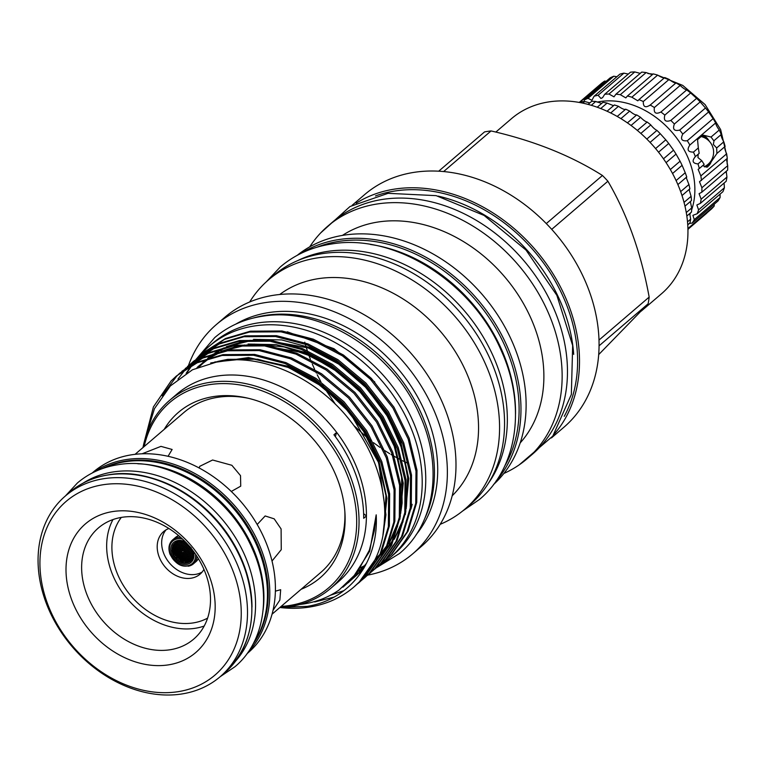 <?xml version="1.0" encoding="UTF-8"?>
<svg xmlns="http://www.w3.org/2000/svg" width="766" height="766" viewBox="0 0 766 766"><rect width="100%" height="100%" fill="white"/><g stroke="black" fill="none" stroke-linecap="round" stroke-linejoin="round"><path stroke-width="1.15" d="M139.058 475.226A117.878 92.025 49.4 0 1 252.004 607.065M83.14 483.116A117.878 92.025 49.4 0 1 113.799 471.856A117.878 92.025 49.4 0 1 233.917 535.147A117.878 92.025 49.4 0 1 235.622 661.106M137.842 463.794A117.878 92.025 49.4 0 1 263.111 610.023M103.87 468.093A117.878 92.025 49.4 0 1 125.701 461.659A117.878 92.025 49.4 0 1 242.257 519.664A117.878 92.025 49.4 0 1 253.651 642.933M176.008 541.964L176.745 541.878L176.008 541.964M178.545 541.332L177.808 541.438M177.386 541.792L178.133 541.686M175.471 543.161L174.753 543.238M174.332 543.601L175.05 543.525M176.822 543.008L176.103 543.094L176.822 543.008M175.682 543.448L176.41 543.362L175.682 543.448M178.2 542.826L177.463 542.922L178.2 542.826M177.051 543.285L177.789 543.19L177.051 543.285M172.723 545.172L173.422 545.114L172.723 545.172M175.165 544.626L174.457 544.693L175.165 544.626M174.035 545.057L174.753 544.98L174.035 545.057M176.515 544.473L175.787 544.559L176.515 544.473M175.376 544.913L176.094 544.837L175.376 544.913M177.875 544.31L177.147 544.396L177.875 544.31M176.735 544.76L177.463 544.664L176.735 544.76M179.273 544.119L178.526 544.224L179.273 544.119M178.114 544.578L178.851 544.473L178.114 544.578M173.566 546.187L172.877 546.244M172.455 546.608L173.154 546.551M174.878 546.072L174.179 546.139L174.878 546.072M173.758 546.493L174.466 546.426L173.758 546.493M176.218 545.928L175.5 546.005L176.218 545.928M175.088 546.359L175.807 546.282L175.088 546.359M177.578 545.775L176.85 545.861L177.578 545.775M176.429 546.215L177.157 546.129L176.429 546.215M178.957 545.593L178.21 545.689L178.957 545.593M177.798 546.043L178.535 545.947L177.798 546.043M173.317 547.604L172.628 547.661M172.216 548.016L172.896 547.968M174.619 547.498L173.92 547.556L174.619 547.498M173.509 547.91L174.208 547.853L173.509 547.91M175.941 547.364L175.232 547.441L175.941 547.364M174.82 547.795L175.529 547.719L174.82 547.795M177.291 547.211L176.573 547.297L177.291 547.211M176.151 547.652L176.879 547.566L176.151 547.652M178.66 547.048L177.923 547.144L178.66 547.048M177.511 547.489L178.248 547.403L177.511 547.489M180.048 546.857L179.301 546.962L180.048 546.857M178.89 547.317L179.637 547.211L178.89 547.317M173.087 549.002L172.407 549.05M171.986 549.413L172.666 549.366M174.38 548.906L173.681 548.963L174.38 548.906M173.269 549.318L173.959 549.26L173.269 549.318M175.692 548.782L174.983 548.849L175.692 548.782M174.571 549.203L175.28 549.136L174.571 549.203M177.023 548.638L176.314 548.715L177.023 548.638M175.902 549.069L176.611 548.992L175.902 549.069M178.382 548.485L177.655 548.571L178.382 548.485M177.243 548.925L177.971 548.839L177.243 548.925M179.761 548.303L179.024 548.408L179.761 548.303M178.612 548.753L179.349 548.657L178.612 548.753M171.785 550.783L172.455 550.744L171.785 550.783M174.16 550.294L173.47 550.342L174.16 550.294M173.049 550.706L173.738 550.649L173.049 550.706M175.462 550.18L174.763 550.247L175.462 550.18M174.342 550.601L175.041 550.534L174.342 550.601M176.783 550.055L176.075 550.122L176.783 550.055M175.663 550.476L176.371 550.409L175.663 550.476M178.133 549.902L177.406 549.988L178.133 549.902M176.994 550.342L177.722 550.256L176.994 550.342M179.493 549.739L178.765 549.825L179.493 549.739M178.354 550.18L179.091 550.084L178.354 550.18M180.891 549.548L180.144 549.653L180.891 549.548M179.732 549.998L180.479 549.902L179.732 549.998M181.159 548.111L180.412 548.217L181.159 548.111M180 548.571L180.747 548.466L180 548.571M180.355 545.402L179.608 545.507L180.355 545.402M179.187 545.861L179.943 545.756L179.187 545.861M179.608 542.634L178.851 542.74L179.608 542.634M178.44 543.094L179.187 542.989L178.44 543.094M173.959 551.664L173.279 551.712M172.857 552.075L173.537 552.027L172.857 552.075M175.242 551.568L174.552 551.625L175.242 551.568M174.141 551.98L174.83 551.922L174.141 551.98M176.563 551.443L175.854 551.51L176.563 551.443M175.443 551.865L176.151 551.798L175.443 551.865M177.894 551.3L177.176 551.376L177.894 551.3M176.764 551.731L177.482 551.654L176.764 551.731M179.254 551.147L178.526 551.233L179.254 551.147M178.114 551.587L178.842 551.501L178.114 551.587M180.632 550.965L179.895 551.06L180.632 550.965M179.483 551.415L180.221 551.319L179.483 551.415M182.03 550.773L181.283 550.878L182.03 550.773M180.872 551.233L181.619 551.127L180.872 551.233M180.977 541.265L180.211 541.38L180.977 541.265M185.008 542.022L184.213 542.165M183.151 542.069L183.936 541.935L183.151 542.069M183.514 542.29L182.739 542.433L183.514 542.29M181.695 542.318L182.471 542.184L181.695 542.318M182.059 542.548L181.283 542.673L182.059 542.548M185.736 543.065L186.54 542.912L185.736 543.065M186.128 543.266L185.324 543.42M184.252 543.333L185.046 543.19L184.252 543.333M184.625 543.544L183.84 543.688L184.625 543.544M182.787 543.582L183.562 543.458L182.787 543.582M183.151 543.812L182.375 543.937L183.151 543.812M181.341 543.812L182.117 543.697L181.341 543.812M181.695 544.052L180.929 544.166L181.695 544.052M186.875 544.3L187.68 544.147L186.875 544.3M187.268 544.502L186.454 544.655L187.268 544.502M185.372 544.578L186.167 544.435L185.372 544.578M185.755 544.789L184.96 544.932L185.755 544.789M183.897 544.837L184.683 544.703L183.897 544.837M184.271 545.057L183.486 545.191L184.271 545.057M182.442 545.076L183.218 544.952L182.442 545.076M182.806 545.306L182.03 545.43L182.806 545.306M188.024 545.516L188.838 545.354L188.024 545.516M188.426 545.708L187.613 545.871L188.426 545.708M186.521 545.804L187.316 545.651L186.521 545.804M186.904 546.005L186.1 546.158L186.904 546.005M185.027 546.072L185.822 545.928L185.027 546.072M185.41 546.282L184.616 546.426L185.41 546.282M183.572 546.321L184.347 546.196L183.572 546.321M183.936 546.541L183.151 546.675L183.936 546.541M182.126 546.551L182.892 546.436L182.126 546.551M182.48 546.79L181.714 546.905L182.48 546.79M189.202 546.713L190.016 546.551L189.202 546.713M189.604 546.905L188.781 547.068L189.604 546.905M187.68 547.01L188.493 546.857L187.68 547.01M188.072 547.211L187.268 547.364L188.072 547.211M186.186 547.288L186.981 547.144L186.186 547.288M186.569 547.498L185.774 547.642L186.569 547.498M184.711 547.546L185.496 547.412L184.711 547.546M185.085 547.767L184.3 547.901L185.085 547.767M183.256 547.795L184.031 547.661L183.256 547.795M183.62 548.016L182.844 548.14L183.62 548.016M190.399 547.901L191.222 547.728L190.399 547.901M190.801 548.083L189.978 548.255L190.801 548.083M188.867 548.207L189.681 548.044L188.867 548.207M189.259 548.399L188.455 548.561L189.259 548.399M187.354 548.494L188.158 548.341L187.354 548.494M187.747 548.695L186.942 548.849L187.747 548.695M185.87 548.762L186.665 548.619L185.87 548.762M186.253 548.973L185.458 549.117L186.253 548.973M184.405 549.011L185.19 548.877L184.405 549.011M184.778 549.232L183.993 549.366L184.778 549.232M182.969 549.241L183.735 549.117L182.969 549.241A2.882 2.25 -130.6 0 1 182.959 549.117M183.323 549.471L182.557 549.595L183.323 549.471M181.82 548.016L182.586 547.901L181.82 548.016M182.174 548.245L181.408 548.37L182.174 548.245M181.015 545.306L181.772 545.181L181.015 545.306M181.36 545.536L180.604 545.651L181.36 545.536M180.269 542.539L181.025 542.424L180.269 542.539M180.613 542.778L179.847 542.893L180.613 542.778M179.206 541.236L179.962 541.131M179.541 541.485L178.784 541.6L179.541 541.485M179.924 544.032L180.68 543.917L179.924 544.032M180.269 544.272L179.512 544.387L180.269 544.272M180.699 546.771L181.456 546.656L180.699 546.771M181.044 547.01L180.288 547.125L181.044 547.01M181.542 549.452L182.298 549.346L181.542 549.452M181.887 549.691L181.13 549.806L181.887 549.691M192.027 549.241L191.194 549.413M190.073 549.375L190.887 549.212L190.073 549.375M190.475 549.567L189.652 549.729L190.475 549.567M188.551 549.672L189.355 549.519L188.551 549.672M188.943 549.873L188.139 550.026L188.943 549.873M187.057 549.95L187.852 549.806L187.057 549.95M187.44 550.16L186.645 550.304L187.44 550.16M185.583 550.208L186.358 550.074L185.583 550.208M185.956 550.428L185.171 550.562L185.956 550.428M184.127 550.448L184.893 550.323L184.127 550.448M184.491 550.677L183.716 550.802L184.491 550.677M182.691 550.677L183.457 550.562L182.691 550.677M183.045 550.907L182.279 551.022L183.045 550.907M184.175 562.751L183.447 562.847M185.238 562.311L185.985 562.215L185.238 562.311M185.564 562.57L184.826 562.675L185.564 562.57M181.255 561.507L181.973 561.43M181.561 561.794L180.843 561.871M182.605 561.363L183.333 561.277L182.605 561.363M182.911 561.631L182.184 561.717L182.911 561.631M183.974 561.2L184.711 561.095L183.974 561.2M184.29 561.459L183.553 561.555L184.29 561.459M178.995 560.769L178.306 560.836L178.995 560.769M180.029 560.358L180.738 560.281M180.326 560.645L179.617 560.712L180.326 560.645A11.528 9.001 -130.6 0 1 180.24 560.616M181.37 560.214L182.088 560.138L181.37 560.214M181.676 560.492L180.948 560.578L181.676 560.492M182.72 560.061L183.457 559.965L182.72 560.061M183.036 560.319L182.308 560.415L183.036 560.319M184.099 559.889L184.845 559.783L184.099 559.889M184.434 560.138L183.687 560.243L184.434 560.138M177.798 559.601L177.109 559.659L177.798 559.601M178.823 559.19L179.531 559.123M179.11 559.477L178.411 559.544L179.11 559.477M180.144 559.056L180.862 558.979M180.45 559.333L179.732 559.41L180.45 559.333M181.494 558.912L182.222 558.826L181.494 558.912M181.81 559.18L181.082 559.266L181.81 559.18M182.863 558.74L183.601 558.644L182.863 558.74M183.189 558.998L182.452 559.094L183.189 558.998M176.352 558.098L177.032 558.05M176.62 558.404L175.931 558.452L176.62 558.404M177.635 557.993L178.334 557.935M177.923 558.29L177.224 558.357L177.923 558.29M178.947 557.878L179.665 557.801L178.947 557.878M179.244 558.155L178.535 558.232L179.244 558.155M180.288 557.734L181.006 557.658L180.288 557.734M180.594 558.012L179.876 558.088L180.594 558.012M181.647 557.581L182.375 557.485L181.647 557.581M181.963 557.84L181.226 557.935L181.963 557.84M183.017 557.399L183.763 557.303L183.017 557.399M183.352 557.658L182.605 557.753L183.352 557.658M175.452 557.188L174.772 557.236M176.477 556.786L177.166 556.729M176.745 557.093L176.056 557.15L176.745 557.093M177.779 556.681L178.478 556.614M178.066 556.968L177.358 557.035L178.066 556.968M179.1 556.547L179.819 556.47L179.1 556.547M179.397 556.825L178.689 556.901L179.397 556.825M180.441 556.403L181.169 556.317L180.441 556.403M180.757 556.671L180.029 556.758L180.757 556.671M181.81 556.231L182.547 556.135L181.81 556.231M182.136 556.489L181.398 556.585L182.136 556.489M174.313 555.963L173.643 556.011L174.313 555.963M175.328 555.57L176.017 555.513M175.596 555.867L174.916 555.925L175.596 555.867M176.62 555.465L177.319 555.398M176.898 555.762L176.209 555.819L176.898 555.762M177.932 555.34L178.641 555.273L177.932 555.34M178.229 555.628L177.52 555.695L178.229 555.628M179.263 555.206L179.991 555.12L179.263 555.206M179.579 555.474L178.851 555.561L179.579 555.474M180.623 555.044L181.36 554.957L180.623 555.044M180.948 555.302L180.211 555.398L180.948 555.302M182.002 554.871L182.748 554.766L182.002 554.871M182.337 555.12L181.59 555.226L182.337 555.12M183.198 556.049L183.955 555.944L183.198 556.049M183.543 556.298L182.787 556.403L183.543 556.298M184.252 558.558L184.999 558.452L184.252 558.558M184.587 558.807L183.84 558.912L184.587 558.807M185.362 561.009L186.109 560.904L185.362 561.009M185.698 561.258L184.941 561.363L185.698 561.258M174.208 554.325L174.887 554.278M174.466 554.632L173.786 554.68L174.466 554.632M175.481 554.23L176.17 554.172M175.759 554.527L175.069 554.584L175.759 554.527M176.783 554.124L177.492 554.057L176.783 554.124M177.08 554.412L176.371 554.479L177.08 554.412M178.114 553.99L178.823 553.914L178.114 553.99M178.411 554.268L177.693 554.345L178.411 554.268M179.455 553.837L180.182 553.751L179.455 553.837M179.771 554.105L179.043 554.191L179.771 554.105M180.824 553.674L181.561 553.579L180.824 553.674M181.149 553.933L180.412 554.029L181.149 553.933M182.212 553.492L182.959 553.378L182.212 553.492M182.547 553.732L181.801 553.837L182.547 553.732M173.097 553.062L173.777 553.023M173.355 553.378L172.685 553.425M174.37 552.985L175.05 552.928M174.638 553.282L173.949 553.339L174.638 553.282M175.663 552.88L176.352 552.822L175.663 552.88M175.941 553.176L175.242 553.234L175.941 553.176M176.975 552.755L177.683 552.688L176.975 552.755M177.272 553.042L176.563 553.109L177.272 553.042M178.306 552.621L179.033 552.535L178.306 552.621M178.622 552.889L177.894 552.975L178.622 552.889M179.665 552.458L180.393 552.372L179.665 552.458M179.991 552.726L179.254 552.813L179.991 552.726M181.044 552.286L181.791 552.181L181.044 552.286M181.379 552.535L180.632 552.64L181.379 552.535M190.284 561.545L189.508 561.67L190.284 561.545M188.829 561.784L188.063 561.909L188.829 561.784M187.641 562.263L188.407 562.139L187.641 562.263M191.931 559.936L191.136 560.08L191.931 559.936M190.715 560.444L191.51 560.291M190.437 560.205L189.652 560.339L190.437 560.205M189.24 560.702L190.025 560.559L189.24 560.702M188.972 560.453L188.206 560.588L188.972 560.453M187.785 560.942L188.56 560.817L187.785 560.942M192.113 558.577L191.318 558.72L192.113 558.577M190.897 559.084L191.701 558.931L190.897 559.084M190.619 558.854L189.824 558.998L190.619 558.854M189.413 559.352L190.207 559.209L189.413 559.352M189.145 559.113L188.369 559.247L189.145 559.113M187.948 559.601L188.733 559.467L187.948 559.601M187.689 559.352L186.923 559.477L187.689 559.352M186.511 559.831L187.277 559.707L186.511 559.831M192.62 557.409L193.444 557.246M192.323 557.188L191.519 557.351L192.323 557.188M191.107 557.705L191.912 557.552L191.107 557.705M190.82 557.485L190.025 557.629L190.82 557.485M189.604 557.983L190.399 557.84L189.604 557.983M189.326 557.753L188.551 557.887L189.326 557.753M188.13 558.242L188.915 558.108L188.13 558.242M187.862 558.002L187.096 558.127L187.862 558.002M186.684 558.481L187.45 558.357L186.684 558.481M192.86 556.011L193.683 555.838M192.553 555.79L191.739 555.953L192.553 555.79M191.328 556.308L192.142 556.154L191.328 556.308M191.04 556.097L190.236 556.24L191.04 556.097M189.824 556.595L190.619 556.451L189.824 556.595M189.537 556.375L188.752 556.509L189.537 556.375M188.34 556.863L189.125 556.729L188.34 556.863M188.063 556.633L187.287 556.767L188.063 556.633M186.875 557.112L187.651 556.987L186.875 557.112M186.607 556.872L185.841 556.997L186.607 556.872M185.429 557.351L186.195 557.227L185.429 557.351M192.812 554.383L191.988 554.546L192.812 554.383M191.577 554.9L192.39 554.737L191.577 554.9M191.28 554.689L190.466 554.843L191.28 554.689M190.054 555.197L190.858 555.044L190.054 555.197M189.767 554.977L188.972 555.12L189.767 554.977M188.56 555.474L189.355 555.331L188.56 555.474M188.283 555.245L187.498 555.379L188.283 555.245M187.086 555.733L187.871 555.599L187.086 555.733M186.818 555.494L186.042 555.618L186.818 555.494M185.631 555.972L186.406 555.848L185.631 555.972M193.08 552.947L192.256 553.119L193.08 552.947M191.835 553.473L192.659 553.301L191.835 553.473M191.538 553.263L190.724 553.425L191.538 553.263M190.313 553.78L191.127 553.617L190.313 553.78M190.016 553.559L189.212 553.713L190.016 553.559M188.8 554.067L189.604 553.914L188.8 554.067M188.522 553.837L187.727 553.981L188.522 553.837M187.316 554.335L188.11 554.191L187.316 554.335M187.048 554.096L186.262 554.23L187.048 554.096M185.851 554.584L186.636 554.45L185.851 554.584M185.592 554.345L184.826 554.46L185.592 554.345M184.415 554.814L185.18 554.689L184.415 554.814M185.372 555.723L184.616 555.848L185.372 555.723M184.204 556.193L184.96 556.078L184.204 556.193M186.425 558.232L185.659 558.347L186.425 558.232M185.248 558.701L186.014 558.586L185.248 558.701M187.536 560.693L186.77 560.808L187.536 560.693M186.358 561.162L187.115 561.047L186.358 561.162M187.392 562.005L186.636 562.12L187.392 562.005M186.224 562.474L186.981 562.368L186.224 562.474M186.253 559.582L185.496 559.687L186.253 559.582M185.085 560.042L185.841 559.936L185.085 560.042M185.18 557.093L184.424 557.208L185.18 557.093M184.012 557.562L184.769 557.447L184.012 557.562M184.156 554.565L183.4 554.67L184.156 554.565M182.988 555.024L183.744 554.919L182.988 555.024M193.367 551.491L192.544 551.673L193.367 551.491M192.122 552.027L192.955 551.855M191.816 551.817L191.002 551.989L191.816 551.817M190.581 552.343L191.404 552.181L190.581 552.343M190.284 552.123L189.48 552.286L190.284 552.123M189.068 552.64L189.872 552.477L189.068 552.64M188.781 552.42L187.986 552.564L188.781 552.42M187.574 552.918L188.369 552.765L187.574 552.918M187.297 552.688L186.511 552.822L187.297 552.688M186.1 553.176L186.885 553.042L186.1 553.176M185.832 552.937L185.056 553.062L185.832 552.937M184.644 553.416L185.42 553.291L184.644 553.416M184.386 553.167L183.62 553.282L184.386 553.167M183.208 553.636L183.974 553.521L183.208 553.636M192.122 550.361L191.299 550.534L192.122 550.361M190.878 550.888L191.701 550.716L190.878 550.888M190.581 550.677L189.767 550.84L190.581 550.677M189.355 551.194L190.16 551.032L189.355 551.194M189.058 550.974L188.254 551.127L189.058 550.974M187.842 551.482L188.647 551.328L187.842 551.482M187.565 551.252L186.77 551.396L187.565 551.252M186.358 551.75L187.153 551.606L186.358 551.75M186.081 551.51L185.305 551.644L186.081 551.51M184.893 551.999L185.678 551.865L184.893 551.999M184.635 551.759L183.859 551.874L184.635 551.759M183.457 552.229L184.223 552.104L183.457 552.229M182.03 552.439L182.787 552.334L182.03 552.439M189.863 561.899L189.087 562.033L189.863 561.899M176.707 542.002A11.863 9.259 -130.6 0 0 173.068 553.502A11.863 9.259 -130.6 0 0 181.982 562.359A11.863 9.259 -130.6 0 0 191.797 559.62M187.727 544.377A11.969 9.345 -130.6 0 0 176.544 542.069A11.969 9.345 -130.6 0 0 172.714 553.741A11.969 9.345 -130.6 0 0 181.801 562.713A11.969 9.345 -130.6 0 0 191.701 559.764A11.969 9.345 -130.6 0 0 192.314 550.85A11.969 9.345 -130.6 0 0 191.136 548.36M185.42 541.916A13.204 10.303 -130.6 0 0 173.7 542.462A13.204 10.303 -130.6 0 0 171.527 554.038A13.204 10.303 -130.6 0 0 186.521 564.418A13.204 10.303 -130.6 0 0 193.214 551.022M207.596 618.133A67.255 52.5 49.4 0 1 192.783 622.978A67.255 52.5 49.4 0 1 125.337 588.518A67.255 52.5 49.4 0 1 121.306 517.414M203.938 569.406A28.016 21.869 49.4 0 1 200.079 574.146A28.016 21.869 49.4 0 1 190.887 578.234A28.016 21.869 49.4 0 1 161.549 561.909A28.016 21.869 49.4 0 1 163.627 531.594A28.016 21.869 49.4 0 1 168.893 528.502M202.138 572.039A28.016 21.869 49.4 0 1 195.34 574.414A28.016 21.869 49.4 0 1 166.998 559.678A28.016 21.869 49.4 0 1 166.021 529.871M103.716 484.648A114.364 89.277 49.4 0 1 234.252 574.385A114.364 89.277 49.4 0 1 177.473 691.775A114.364 89.277 49.4 0 1 46.927 602.038A114.364 89.277 49.4 0 1 103.716 484.648M104.415 478.597A118.979 92.877 49.4 0 1 229.005 547.939A118.979 92.877 49.4 0 1 220.187 676.694A118.979 92.877 49.4 0 1 181.14 694.073A118.979 92.877 49.4 0 1 56.56 624.74A118.979 92.877 49.4 0 1 65.378 495.985A118.979 92.877 49.4 0 1 104.415 478.597M92.179 473.024L93.28 472.076A118.979 92.877 49.4 0 1 132.326 454.688A118.979 92.877 49.4 0 1 256.916 524.03A118.979 92.877 49.4 0 1 248.088 652.785L246.987 653.733M257.185 524.49L265.16 515.958L274.19 518.841L281.103 528.961L281.256 549.672L272.064 560.971M199.179 467.988L199.734 466.331L212.603 460.012L231.859 465.288L240.524 475.648L240.725 486.161L231.284 491.466M275.377 591.151L280.672 589.705L279.858 600.084L273.012 610.368M135.084 454.324L183.792 412.596A105.258 82.163 49.4 0 1 218.329 397.219A105.258 82.163 49.4 0 1 248.289 398.272M344.805 510.932A105.258 82.163 49.4 0 1 320.753 572.47L272.045 614.198M142.083 453.798L160.956 446.367L172.13 449.47L168.07 456.287M167.917 664.945A84.739 66.144 49.4 0 1 71.19 598.457A84.739 66.144 49.4 0 1 113.272 511.477A84.739 66.144 49.4 0 1 209.989 577.966A84.739 66.144 49.4 0 1 167.917 664.945M169.669 649.817A73.21 57.144 49.4 0 1 93.012 607.151A73.21 57.144 49.4 0 1 98.431 527.927A73.21 57.144 49.4 0 1 122.455 517.232A73.21 57.144 49.4 0 1 199.122 559.898A73.21 57.144 49.4 0 1 193.693 639.122A73.21 57.144 49.4 0 1 169.669 649.817M297.658 260.632A149.437 116.662 49.4 0 1 327.618 251.382A149.437 116.662 49.4 0 1 476.299 326.23A149.437 116.662 49.4 0 1 488.402 483.279M370.371 244.45A149.437 116.662 49.4 0 1 515.537 413.899M317 247.198A149.437 116.662 49.4 0 1 339.386 241.3A149.437 116.662 49.4 0 1 485.041 311.915A149.437 116.662 49.4 0 1 504.641 466.216M438.104 196.106A151.314 118.117 49.4 0 1 573.705 354.399M375.474 195.933A151.314 118.117 49.4 0 1 395.629 190.897A151.314 118.117 49.4 0 1 542.117 261.053A151.314 118.117 49.4 0 1 564.274 416.311M199.103 356.563A139.096 108.581 49.4 0 1 209.281 346.213A139.096 108.581 49.4 0 1 254.915 325.885A139.096 108.581 49.4 0 1 400.58 406.947A139.096 108.581 49.4 0 1 390.267 557.476A139.096 108.581 49.4 0 1 378.222 566.093M209.281 346.213L212.833 343.168A139.096 108.581 49.4 0 1 258.477 322.84A139.096 108.581 49.4 0 1 404.132 403.902A139.096 108.581 49.4 0 1 393.82 554.431L390.267 557.476M164.183 429.4A108.916 85.026 49.4 0 1 214.145 396.482A108.916 85.026 49.4 0 1 246.729 397.918A108.916 85.026 49.4 0 1 344.92 512.531A108.916 85.026 49.4 0 1 301.143 589.265M495.813 132.087L511.468 118.673A115.283 89.995 49.4 0 1 549.299 101.83A115.283 89.995 49.4 0 1 670.03 169.018A115.283 89.995 49.4 0 1 661.479 293.78L641.142 311.197M443.638 171.555L491.054 130.938A134.883 105.296 -130.6 0 0 487.789 131.369A134.883 105.296 -130.6 0 0 484.562 131.896L438.698 171.191M491.054 130.938C533.854 140.743 570.986 155.594 602.44 175.481L546.302 223.576M551.721 229.35L607.898 181.216A134.883 105.296 -130.6 0 0 602.44 175.481M607.898 181.216C627.44 214.767 641.199 253.402 649.166 297.093L598.993 340.075M599.06 345.83L648.132 303.796A134.883 105.296 -130.6 0 0 649.166 297.093M648.132 303.796L598.686 354.61M297.218 255.337A150.94 117.83 49.4 0 1 344.585 235.066A150.94 117.83 49.4 0 1 501.74 321.5A150.94 117.83 49.4 0 1 493.563 484.524M342.421 235.411A137.334 107.211 49.4 0 1 378.72 221.91A137.334 107.211 49.4 0 1 518.898 296.011A137.334 107.211 49.4 0 1 520.181 442.92M309.751 246.834A153.162 119.563 49.4 0 1 327.695 226.248A153.162 119.563 49.4 0 1 377.954 203.861A153.162 119.563 49.4 0 1 538.335 293.129A153.162 119.563 49.4 0 1 526.979 458.872A153.162 119.563 49.4 0 1 503.884 473.445M327.695 226.248L333.019 221.69A153.162 119.563 49.4 0 1 383.268 199.304A153.162 119.563 49.4 0 1 543.659 288.571A153.162 119.563 49.4 0 1 532.303 454.315L526.979 458.872M356.171 203.191A153.162 119.563 49.4 0 1 395.313 188.991A153.162 119.563 49.4 0 1 551.099 270.791A153.162 119.563 49.4 0 1 554.134 434.274M352.13 205.307L364.616 194.612A153.162 119.563 49.4 0 1 414.875 172.235A153.162 119.563 49.4 0 1 575.256 261.493A153.162 119.563 49.4 0 1 563.9 427.246L551.424 437.932M144.152 446.568A122.062 95.281 49.4 0 1 209.903 384.58A122.062 95.281 49.4 0 1 349.229 480.359A122.062 95.281 49.4 0 1 288.619 605.647A122.062 95.281 49.4 0 1 281.103 606.433M142.983 447.564A123.786 96.631 49.4 0 1 169.554 400.398A123.786 96.631 49.4 0 1 210.171 382.311A123.786 96.631 49.4 0 1 339.798 454.458A123.786 96.631 49.4 0 1 330.625 588.422A123.786 96.631 49.4 0 1 289.998 606.509A123.786 96.631 49.4 0 1 279.944 607.428M201.621 354.476L224.534 339.357L249.457 332.032L280.978 331.841L312.317 340.037L342.469 355.884L370.371 379.237L392.939 408L408.173 439.033L415.986 471.157L415.737 503.291L407.014 532.044L391.139 554.689L383.661 561.43M385.93 559.553L392.135 553.837L408.019 531.183L416.733 502.429L416.991 470.295L409.178 438.171L393.935 407.148L371.366 378.375L343.474 355.031L313.323 339.175L281.984 330.979L250.453 331.171L225.539 338.505L204.809 351.671M353.969 586.938L359.302 581.959L374.804 560.09A137.851 107.613 49.4 0 1 353.835 587.053A137.851 107.613 49.4 0 1 308.602 607.199A137.851 107.613 49.4 0 1 279.858 607.505M144.726 440.201L153.411 406.928L171.144 380.922L176.448 375.962L197.178 362.797L222.092 355.472L253.623 355.28L284.962 363.477L315.113 379.323L343.005 402.677L365.574 431.44L380.817 462.473L388.63 494.587L388.372 526.73L379.658 555.484L363.773 578.129L356.295 584.87M314.74 601.942L333.899 597.145M356.784 584.42L359.072 582.562M359.58 582.131L364.779 577.277L380.654 554.622L389.377 525.869L389.626 493.735L381.822 461.611L366.579 430.588L344.011 401.815L316.119 378.471L285.957 362.615L254.628 354.419L223.097 354.61L198.174 361.945L176.458 375.962M179.732 373.224L202.645 358.115L227.569 350.78L259.09 350.589L290.429 358.785L320.581 374.641L348.482 397.985L371.05 426.758L386.284 457.781L394.097 489.905L393.848 522.039L385.126 550.792L369.25 573.447L361.772 580.188M361.255 580.59L358.9 582.371M330.5 595.22L343.886 590.643M359.369 581.901L361.734 580.14M362.251 579.738L364.539 577.88M365.047 577.44L370.246 572.585L386.131 549.94L394.844 521.186L395.103 489.043L387.29 456.919L372.046 425.896L349.478 397.133L321.586 373.779L291.434 357.923L260.095 349.736L228.574 349.928L203.651 357.253L181.935 371.271M185.2 368.542L208.122 353.423L233.036 346.098L264.567 345.906L295.906 354.093L326.057 369.949L353.949 393.303L376.518 422.066L391.761 453.089L399.574 485.213L399.316 517.356L390.603 546.11L374.718 568.755L367.24 575.496M366.723 575.908L364.377 577.679M363.84 578.071L361.399 579.747M369.509 573.619L375.723 567.893L391.598 545.248L400.321 516.495L400.57 484.361L392.767 452.237L377.523 421.214L354.955 392.441L327.053 369.097L296.902 353.241L265.572 345.045L234.042 345.236L209.118 352.571L188.398 365.736A150.94 117.83 49.4 0 1 216.318 324.583A150.94 117.83 49.4 0 1 265.85 302.522A150.94 117.83 49.4 0 1 423.904 390.497A150.94 117.83 49.4 0 1 412.721 553.837A150.94 117.83 49.4 0 1 367.699 575.132M190.677 363.85L213.59 348.741L238.513 341.406L270.034 341.215L301.373 349.411L331.525 365.267L359.426 388.611L381.995 417.384L397.228 448.407L405.042 480.531L404.793 512.665L396.07 541.418L380.195 564.063L372.716 570.804M372.199 571.216L369.844 572.997M374.986 568.937L381.19 563.211L397.075 540.557L405.788 511.803L406.047 479.669L398.234 447.545L382.99 416.522L360.422 387.749L332.53 364.405L302.379 348.549L271.04 340.363L239.509 340.544L214.595 347.879L193.865 361.045M196.144 359.158L219.066 344.049L243.981 336.714L275.511 336.533L306.85 344.719L337.002 360.575L364.894 383.919L387.462 412.692L402.705 443.715L410.519 475.839L410.26 507.982L401.547 536.727L385.662 559.381L378.184 566.122M380.453 564.245L386.667 558.519L402.543 535.874L411.265 507.121L411.514 474.987L403.711 442.863L388.467 411.83L365.899 383.067L337.998 359.714L307.846 343.867L276.507 335.671L244.986 335.862L220.062 343.187L199.342 356.362M162.133 395.754L176.62 376.23L179.244 373.674M193.377 361.466L191.194 363.438M190.705 363.888L188.599 365.957M188.139 366.426L186.119 368.59M185.669 369.078L177.971 379.084M186.157 373.32L191.385 365.688M191.797 365.152L193.674 362.816M194.095 362.308L196.058 360.068M196.508 359.58L198.547 357.435M199.007 356.966L201.132 354.926M204.321 352.092L202.138 354.064M201.649 354.514L199.543 356.583M199.083 357.052L197.063 359.216M196.613 359.704L194.669 361.964M194.248 362.481L192.381 364.827M191.979 365.363L186.914 372.851M253.106 318.082A139.958 109.251 49.4 0 1 266.128 315.257A139.958 109.251 49.4 0 1 399.392 377.226A139.958 109.251 49.4 0 1 424.785 518.477M235.804 324.114A139.958 109.251 49.4 0 1 269.393 312.471A139.958 109.251 49.4 0 1 410.863 385.853A139.958 109.251 49.4 0 1 416.168 534.649M216.318 324.583L224.936 317.201A150.94 117.83 49.4 0 1 274.467 295.14A150.94 117.83 49.4 0 1 432.522 383.105A150.94 117.83 49.4 0 1 421.338 546.455L412.721 553.837M279.734 294.489A132.729 103.611 49.4 0 1 318.934 278.575A132.729 103.611 49.4 0 1 456.096 352.896A132.729 103.611 49.4 0 1 452.189 495.793M249.687 301.986A150.94 117.83 49.4 0 1 268.521 279.858A150.94 117.83 49.4 0 1 318.053 257.807A150.94 117.83 49.4 0 1 476.107 345.772A150.94 117.83 49.4 0 1 464.924 509.112A150.94 117.83 49.4 0 1 440.172 524.337M268.521 279.858L273.5 275.597A150.94 117.83 49.4 0 1 323.032 253.536A150.94 117.83 49.4 0 1 481.086 341.502A150.94 117.83 49.4 0 1 469.903 504.851L464.924 509.112M301.009 253.383A150.94 117.83 49.4 0 1 339.443 239.471A150.94 117.83 49.4 0 1 492.921 319.996A150.94 117.83 49.4 0 1 496.071 481.077M169.554 400.398L176.936 394.069A123.786 96.631 49.4 0 1 217.554 375.982A123.786 96.631 49.4 0 1 336.676 432.417A123.786 96.631 49.4 0 1 366.426 515.968A123.786 96.631 49.4 0 1 338.007 582.093L330.625 588.422M281.199 607.381L307.262 606.356C349.622 599.615 378.931 561.966 376.192 514.838L374.344 530.781L369.346 550.237L357.042 572.805L338.945 590.107C328.432 597.327 316.607 601.961 303.48 603.991L299.784 604.489M145.875 436.4L154.464 408.651L170.368 385.94L192.467 369.777L219.277 361.159C263.667 353.346 318.034 378.634 350.943 421.712C384.542 464.129 394.356 521.301 374.804 560.09M374.833 382.052L334.005 348.712L287.288 331.802M410.959 509.045L412.175 504.373M335.355 436.658A72.052 56.244 -130.6 0 1 336.676 432.417L333.938 434.762A123.786 96.631 -130.6 0 1 363.687 518.314L366.426 515.968A72.052 56.244 -130.6 0 1 363.62 513.632M112.975 519.568A73.21 57.144 -130.6 0 0 123.939 594.569A73.21 57.144 -130.6 0 0 194.708 628.369A73.21 57.144 -130.6 0 0 204.187 626.033M701.905 135.343A16.143 9.058 -98.4 0 1 709.22 141.164M706.75 139.048A15.559 8.732 81.6 0 0 700.9 135.984M584.027 101.562L584.353 99.992A83.58 65.244 49.4 0 1 587.991 98.326L591.907 100.298L594.119 96.219A83.58 65.244 49.4 0 1 598.112 95.252L600.946 98.46L602.583 97.636L604.728 94.275A83.58 65.244 49.4 0 1 608.97 94.026L613.987 96.832L615.912 94.208A83.58 65.244 49.4 0 1 620.316 94.678L625.832 97.895L627.411 96.009A83.58 65.244 49.4 0 1 631.854 97.196L637.819 100.815L638.93 99.647A83.58 65.244 49.4 0 1 643.306 101.514C643.114 106.962 645.403 108.14 650.19 105.028A83.58 65.244 49.4 0 1 654.384 107.527C653.618 113.033 655.792 114.527 660.914 112.008A83.58 65.244 49.4 0 1 664.831 115.092C663.461 120.549 665.453 122.33 670.825 120.434A83.58 65.244 49.4 0 1 674.377 124.015C672.395 129.32 674.166 131.35 679.701 130.086A83.58 65.244 49.4 0 1 682.784 134.079C680.198 139.144 681.702 141.365 687.303 140.733A83.58 65.244 49.4 0 1 689.85 145.033C686.69 149.772 687.887 152.128 693.46 152.108L698.314 147.943L699.186 153.372L694.982 156.953M698.314 147.943L697.548 139.671L702.815 135.055L711.04 137.047L719.264 130A83.58 65.244 49.4 0 1 721.208 134.51C720.921 135.898 721.792 138.34 723.813 141.825A83.58 65.244 49.4 0 1 725.115 146.43C724.33 147.34 724.847 149.801 726.647 153.813A83.58 65.244 49.4 0 1 727.269 158.399L699.502 181.714L701.895 187.756A83.58 65.244 49.4 0 1 701.819 192.209L727.623 170.109A83.58 65.244 49.4 0 0 727.7 165.657L726.446 159.098M713.835 140.8L711.04 137.047M721.208 134.51L714.065 140.628L713.328 144.42L716.67 147.953L723.813 141.825M701.982 135.314A16.182 9.077 -98.4 0 1 709.297 141.25M693.46 152.108A83.58 65.244 49.4 0 1 695.404 156.618C691.698 160.946 692.56 163.378 698.018 163.934L701.79 160.697L697.97 157.576L698.142 154.579M701.819 192.209L699.08 193.683L701.139 199.179A83.58 65.244 49.4 0 1 700.363 203.392L726.168 181.283A83.58 65.244 49.4 0 0 726.944 177.07L726.245 171.287M700.363 203.392L696.859 204.982L698.582 209.884A83.58 65.244 49.4 0 1 697.137 213.752L722.941 191.653A83.58 65.244 49.4 0 0 724.387 187.785L724.09 183.064M697.137 213.752L692.895 215.332L694.302 219.622A83.58 65.244 49.4 0 1 692.215 223.05L718.02 200.951A83.58 65.244 49.4 0 0 720.097 197.513L720.05 194.133M692.215 223.05L689.094 223.519M687.954 229.13L711.518 208.946A83.58 65.244 49.4 0 0 714.199 206.035L714.228 204.196M689.84 214.48A78.391 61.194 -130.6 0 0 690.53 212.871M691.612 209.98A78.391 61.194 -130.6 0 0 673.017 133.447A78.391 61.194 -130.6 0 0 600.592 101.485A78.391 61.194 -130.6 0 0 597.001 102.137M714.199 206.035L688.395 228.144A83.58 65.244 49.4 0 1 687.916 228.699M698.018 163.934A83.58 65.244 49.4 0 1 699.31 168.53L698.132 169.372L700.852 175.912A83.58 65.244 49.4 0 1 701.465 180.498M649.664 105.517L675.985 82.919A83.58 65.244 49.4 0 1 680.189 85.428C682.851 87.994 685.024 89.488 686.709 89.909A83.58 65.244 49.4 0 1 690.635 92.983L696.629 98.335A83.58 65.244 49.4 0 1 700.172 101.907L705.496 107.987A83.58 65.244 49.4 0 1 708.588 111.97L713.108 118.634A83.58 65.244 49.4 0 1 715.655 122.933C715.913 124.734 717.12 127.089 719.264 130M604.728 94.275L630.523 72.176A83.58 65.244 49.4 0 1 634.775 71.927L640.223 73.383M615.912 94.208L641.717 72.1A83.58 65.244 49.4 0 1 646.111 72.579L652.297 74.695M627.411 96.009L653.216 73.909A83.58 65.244 49.4 0 1 657.649 75.097C661.431 77.462 663.787 78.276 664.735 77.548A83.58 65.244 49.4 0 1 669.101 79.415C672.337 81.924 674.635 83.092 675.985 82.919M701.79 160.697L704.165 164.374L699.31 168.53M725.115 146.43L716.89 153.478L716.67 147.953M700.852 175.912L726.647 153.813M701.895 187.756L727.7 165.657M701.139 199.179L726.944 177.07M698.582 209.884L724.387 187.785M694.302 219.622L720.097 197.513M687.983 229.264L706.807 213.139M579.23 102.433L601.463 83.389A83.58 65.244 49.4 0 1 604.661 81.072L606.193 81.273M579.642 102.51L604.661 81.072M584.353 99.992L610.148 77.883A83.58 65.244 49.4 0 1 613.786 76.227L616.86 76.734M587.991 98.326L613.786 76.227M594.119 96.219L619.914 74.12A83.58 65.244 49.4 0 1 623.907 73.153L628.312 74.072M598.112 95.252L623.907 73.153M608.97 94.026L634.775 71.927M620.316 94.678L646.111 72.579M631.854 97.196L657.649 75.097M638.93 99.647L664.735 77.548M643.306 101.514L669.101 79.415M654.384 107.527L680.189 85.428M660.914 112.008L686.709 89.909M664.831 115.092L690.635 92.983M670.825 120.434L696.629 98.335M674.377 124.015L700.172 101.907M679.701 130.086L705.496 107.987M682.784 134.079L708.588 111.97M687.303 140.733L713.108 118.634M689.85 145.033L715.655 122.933M716.89 153.478L707.535 167.074L703.217 165.762M704.567 166.873A15.559 8.732 81.6 0 0 705.007 166.825A15.559 8.732 81.6 0 0 710.159 162.114M711.959 159.28A16.182 9.077 -98.4 0 1 706.443 167.16M711.911 159.376A16.143 9.058 -98.4 0 1 706.3 167.16M687.744 224.888L689.917 223.021A92.81 72.444 -130.6 0 0 690.673 219.133L689.84 214.518M686.824 216.05L691.497 212.048A92.81 72.444 -130.6 0 0 691.679 207.95L690.386 201.726M684.967 206.15L691.487 200.558A92.81 72.444 -130.6 0 0 691.095 196.335L689.208 189.949L689.888 188.79A92.81 72.444 -130.6 0 0 688.931 184.52L686.403 178.066L686.738 176.975A92.81 72.444 -130.6 0 0 685.235 172.733L682.094 165.322A92.81 72.444 -130.6 0 0 680.074 161.214L676.052 154.09A92.81 72.444 -130.6 0 0 673.544 150.174L668.718 143.472A92.81 72.444 -130.6 0 0 665.788 139.833L660.244 133.686A92.81 72.444 -130.6 0 0 656.941 130.392C655.227 129.607 653.226 127.855 650.937 125.155L650.794 124.915A92.81 72.444 -130.6 0 0 647.174 122.033C645.441 121.622 643.229 120.051 640.539 117.332A92.81 72.444 -130.6 0 0 636.69 114.919C635.273 115.072 632.946 113.799 629.7 111.099A92.81 72.444 -130.6 0 0 625.688 109.193C624.663 109.883 622.26 108.925 618.478 106.311A92.81 72.444 -130.6 0 0 614.38 104.971L607.065 111.233M682.008 195.55L689.888 188.79M677.872 184.568L686.738 176.975M672.548 173.509L682.094 165.322M666.075 162.641L676.052 154.09M658.54 152.195L668.718 143.472M650.075 142.399L660.244 133.686M640.845 133.437L650.794 124.915M589.83 102.912L584.697 101.505A92.81 72.444 -130.6 0 0 580.82 101.926L580.044 102.587M601.674 103.439L595.757 101.476A92.81 72.444 -130.6 0 0 591.725 101.294L588.097 104.396M613.537 105.689L607.084 103.084A92.81 72.444 -130.6 0 0 602.976 102.318L597.231 107.24M610.703 112.975L618.478 106.311M600.716 108.542L607.084 103.084M591.295 105.296L595.757 101.476M582.802 103.132L584.697 101.505M687.945 230.145A92.81 72.444 -130.6 0 0 688.098 229.676L687.916 228.957M687.504 221.843L690.673 219.133M686.269 212.575L691.679 207.95M684.028 202.387L691.095 196.335M680.648 191.615L688.931 184.52M676.091 180.575L685.235 172.733M670.336 169.554L680.074 161.214M663.471 158.811L673.544 150.174M655.581 148.575L665.788 139.833M646.82 139.058L656.941 130.392M637.36 130.44L647.174 122.033M631.04 125.471L640.539 117.332M627.411 122.866L636.69 114.919M620.91 118.625L629.7 111.099M617.224 116.442L625.688 109.193M178.66 535.645A15.856 12.371 -130.6 0 0 175.452 537.473L172.714 539.819A15.856 12.371 49.4 0 1 177.913 537.502A15.856 12.371 49.4 0 1 180.719 537.416M170.042 553.77A15.856 12.371 49.4 0 1 172.714 539.819C168.96 543.343 168.022 548.083 169.899 554.019C176.142 565.576 183.955 568.87 193.338 563.9A15.856 12.371 49.4 0 1 188.139 566.218M182.576 539.12A14.908 11.634 -130.6 0 0 170.282 554.124A14.908 11.634 -130.6 0 0 185.573 565.94A14.908 11.634 -130.6 0 0 195.541 554.258M108.791 474.843A118.979 92.877 49.4 0 1 233.381 544.186A118.979 92.877 49.4 0 1 224.562 672.941C252.378 646.456 258.937 610.981 244.21 566.505C224.515 509.438 160.18 465.699 108.992 474.748C93.864 477.036 80.775 482.867 69.754 492.232A118.979 92.877 49.4 0 1 108.791 474.843M102.156 468.677A117.82 91.977 49.4 0 1 126.534 461.008A117.82 91.977 49.4 0 1 244.067 520.459A117.82 91.977 49.4 0 1 252.809 644.532M93.644 472.277A118.979 92.877 49.4 0 1 126.716 459.495A118.979 92.877 49.4 0 1 248.826 524.739A118.979 92.877 49.4 0 1 247.945 652.393M349.095 581.997L347.745 583.041M214.71 362.002L250.434 358.335L286.944 366.799L315.611 381.851L342.134 404.027L363.591 431.354L378.078 460.826L385.968 495.65L383.766 529.9M363.027 569.559L350.646 580.207M354.16 576.836L353.241 577.43M197.877 366.723L208.122 358.66M209.731 357.617L219.296 352.408M222.274 351.096L244.852 344.968M254.312 344.097L303.365 352.733L332.023 367.795L358.545 389.971L380.003 417.298L394.5 446.77L402.246 480.186L400.742 513.258M398.502 522.144L389.272 542.682M387.567 545.325L381.114 553.665M379.869 555.044L374.852 559.984M363.793 568.295L358.794 571.158M198.375 367.058L198.844 366.55M203.354 362.031L198.633 366.952M207.768 358.229L213.59 353.969M215.198 352.935L224.764 347.726M227.751 346.404L250.319 340.276M259.779 339.405L308.832 348.042L337.5 363.103L364.022 385.279L385.48 412.606L399.967 442.078L407.723 475.504L406.219 508.576M403.969 517.452L394.739 537.991M393.035 540.643L386.591 548.973M385.336 550.352L380.329 555.293M375.062 559.553L376.451 558.558M365.095 566.026L360.939 568.123M376.192 514.838L369.681 551.271L351.699 579.46L342.881 587.196M366.655 563.067L357.167 574.778L348.157 582.658M210.736 362.931L248.51 357.569L287.652 366.186L316.32 381.248L342.842 403.423L364.3 430.751L378.787 460.222L386.916 498.312L382.923 535.185M362.787 569.942L351 579.852M354.476 576.482L353.557 577.066M356.832 573.696L355.96 574.194M196.967 367.661L207.768 358.766L199.438 366.627M209.281 357.751L218.128 352.695M220.828 351.422L240.323 345.246M248.012 344.049L276.21 344.623L304.073 352.121L332.741 367.182L359.254 389.358L380.712 416.685L395.208 446.157L403.261 483.193L399.881 519.243M397.583 526.386L388.755 543.994M387.127 546.369L380.932 554.048M379.725 555.34L374.833 560.023M363.955 568.027L358.229 571.206M207.701 358.249L213.245 354.084M214.758 353.069L223.595 348.013M226.296 346.739L245.79 340.554M253.489 339.357L281.687 339.932L309.541 347.438L338.208 362.49L364.731 384.666L386.188 411.993L400.675 441.465L408.738 478.501L405.348 514.551M403.06 521.694L394.231 539.302M392.604 541.686L386.409 549.356M385.193 550.649L380.309 555.331M365.277 565.701L360.374 568.094M196.939 556.355A15.856 12.371 49.4 0 1 193.338 563.9L196.077 561.555A15.856 12.371 -130.6 0 0 198.384 558.653M69.754 492.232L65.378 495.985L77.452 482.944C89.057 473.101 102.74 467.001 118.491 464.627C168.348 456.153 229.158 494.769 252.1 548.322C272.179 591.716 265.534 641.324 234.923 666.755L220.196 676.684M376.087 567.989L399.603 553.425C435.423 523.676 443.198 465.422 419.5 414.396C392.46 351.537 321.002 306.276 262.671 316.214C244.249 318.982 228.258 326.115 214.719 337.605L196.661 358.689M266.233 281.888L280.318 266.941C294.881 254.59 312.068 246.93 331.879 243.942C394.749 233.209 471.913 282.166 500.974 350.043C526.366 404.965 517.95 467.509 479.497 499.442L462.568 511.066M175.452 537.473L178.641 535.616M220.187 676.694L224.562 672.941M358.565 582.993L359.57 582.141M364.041 578.311L365.047 577.449M187.402 366.588L188.407 365.727M192.879 361.897L193.875 361.035M198.346 357.205L199.351 356.353M203.823 352.523L204.819 351.661M519.319 464.77L552.832 436.065L571.35 394.461L572.662 345.514L556.872 295.35L526.07 250.128L484.102 215.447L436.141 195.646L388.056 193.329L349.976 206.542L320.686 232.912M408.441 463.526L402.361 460.644M400.924 459.926L394.184 456.316M392.575 455.397L391.005 454.468M389.75 453.721L384.858 450.657M382.971 449.422L381.449 448.397M379.965 447.373L373.492 442.671M371.022 440.776L369.413 439.493M367.364 437.826L353.777 425.465M335.508 404.391L324.841 388.601M323.482 386.332L322.429 384.522M320.906 381.803L317.201 374.737M316.406 373.109L315.602 371.424M314.644 369.375L312.327 364.109M311.772 362.749L311.073 361.025M310.393 359.302L308.832 355.098M308.411 353.902L307.788 352.092M307.281 350.569L306.199 347.151M305.873 346.06L305.318 344.135M304.925 342.756L304.763 342.143M360.69 567.616L365.564 565.164M375.426 558.778L379.792 555.206M380.826 554.278L385.873 549.212M387.136 547.795L393.59 539.235M395.294 536.526L399.737 528.052L404.324 515.537M406.44 506.498L407.914 479.21L402.705 450.609L388.582 417.901L366.857 388.362L339.233 364.357L307.903 347.783L261.934 339.51M252.34 340.219L229.35 346.069M226.286 347.362L216.491 352.551M214.844 353.595L208.879 357.875M358.651 570.622L364.348 567.357M375.33 558.979L380.405 553.895M381.66 552.487L388.123 543.927M389.817 541.208L398.856 520.219M400.972 511.19L402.14 502.956L401.518 474.968L394.203 446.195L380.597 418.36L361.466 393.15L338.132 372.171L311.829 356.458L284.081 346.941L256.466 344.193M246.872 344.911L223.873 350.761M220.819 352.054L211.023 357.243M209.377 358.287L198.021 367.201M356.535 573.456L357.444 572.92M354.39 576.099L355.386 575.438M352.341 578.426L364.003 567.951M384.015 527.946L385.94 514.762L378.653 462.664L350.321 413.209L321.787 386.284L288.629 367.565L257.74 359.235L227.732 359.34L217.697 361.428M350.866 579.986L352.82 578.292M368.714 551.893L369.346 550.237M198.394 558.682L196.077 561.555M704.251 166.739A16 16 0 0 0 700.373 136.425M726.178 172.857L726.465 171.105M727.145 164.192L727.183 158.466M727.116 157.087L720.653 129.645L705.113 104.597L682.736 85.399L656.615 74.79M652.967 74.12L647.902 73.517M640.29 73.325L639.591 73.344"/></g></svg>
